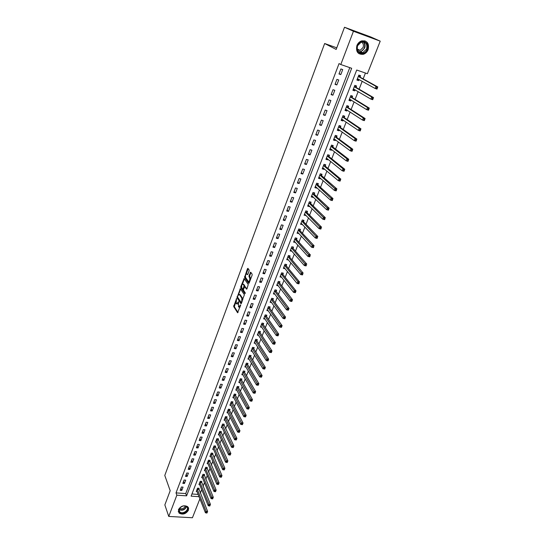 <?xml version="1.0" encoding="UTF-8"?>
<svg xmlns="http://www.w3.org/2000/svg" width="545" height="545" viewBox="0 0 545 545"><rect width="100%" height="100%" fill="white"/><g stroke="black" fill="none" stroke-linecap="round" stroke-linejoin="round"><path stroke-width="0.82" d="M236.557 298.592L233.676 306.576L237.613 312.782L240.665 304.9L238.512 306.971L238.587 301.712L236.503 303.851L236.142 303.286L236.557 298.592M368.154 49.636C367.16 52.007 365.559 53.56 363.358 54.296C357.861 54.67 355.701 51.761 356.893 45.562C357.861 43.239 359.414 41.686 361.56 40.909C367.187 40.446 369.387 43.355 368.154 49.636M188.434 510.236C185.859 514.051 182.745 515.005 179.087 513.104L178.426 509.636C180.96 505.842 184.06 504.861 187.725 506.7L188.434 510.236M249.092 270.96L249.106 269.973L247.941 268.365L247.464 268.712L244.548 277.453L248.677 283.346L249.16 283.005L252.117 275.15L252.137 274.149L250.7 272.173L248.956 275.872L249.644 277.848C250.005 280.15 249.562 281.336 248.316 281.404L245.591 277.528C245.243 275.252 245.679 274.081 246.905 274.006L247.362 274.639L247.839 274.305L249.092 270.96M247.587 274.142L246.905 274.006L247.784 274.421M199.899 498.798L192.433 517.75L168.752 516.442L164.849 504.908L170.19 490.725L164.781 475.451L324.65 43.511L336.17 49.438L344.515 27.25L353.446 31.256L380.219 41.148L367.385 73.718L356.709 70.026L191.097 496.148L199.068 496.686M168.752 516.442L176.846 495.18L186.588 495.841L351.675 68.288L340.788 64.521L353.446 31.256M340.788 64.521L339.051 63.574L176.015 492.891L176.846 495.18M240.338 288.734L237.014 297.645L241.006 303.756L244.385 294.743L240.338 288.734M240.781 286.622L244.119 278.597L248.241 284.497L246.967 288.83L246.497 289.163L244.814 286.718L243.52 289.238L243.499 290.226L245.23 292.774L244.889 293.701L240.761 287.603L240.781 286.622L241.571 286.438M176.015 492.891L185.729 493.566L349.788 67.635M181.785 490.452L183.052 487.121L181.43 487.005L180.157 490.337L181.785 490.452L180.96 488.238M184.442 483.504L185.722 480.152L184.094 480.022L182.813 483.381L184.442 483.504L183.604 481.31M187.119 476.5L188.406 473.121L186.778 472.992L185.484 476.371L187.119 476.5L186.267 474.32M189.817 469.449L191.118 466.043L189.483 465.9L188.182 469.313L189.817 469.449L188.952 467.283M192.535 462.337L193.843 458.91L192.208 458.761L190.893 462.194L192.535 462.337L191.656 460.191M195.273 455.177L196.595 451.716L194.953 451.567L193.632 455.027L195.273 455.177L194.388 453.045M198.033 447.956L199.361 444.475L197.719 444.311L196.384 447.799L198.033 447.956L197.133 445.844M200.812 440.68L202.154 437.172L200.506 437.001L199.163 440.517L200.812 440.68L199.899 438.589M203.612 433.35L204.968 429.814L203.312 429.637L201.963 433.18L203.612 433.35L202.692 431.279M206.439 425.965L207.802 422.402L206.146 422.212L204.784 425.788L206.439 425.965L205.499 423.908M209.287 418.519L210.663 414.929L209.001 414.731L207.625 418.328L209.287 418.519L208.333 416.482M212.155 411.019L213.545 407.394L211.876 407.19L210.493 410.821L212.155 411.019L211.188 408.995M215.05 403.457L216.447 399.805L214.778 399.594L213.381 403.252L215.05 403.457L214.069 401.454M217.966 395.834L219.369 392.148L217.7 391.937L216.29 395.616L217.966 395.834L216.965 393.851M220.902 388.149L222.319 384.436L220.643 384.211L219.226 387.924L220.902 388.149L219.894 386.187M223.859 380.403L225.289 376.663L223.614 376.431L222.183 380.172L223.859 380.403L222.837 378.462M226.849 372.596L228.287 368.829L226.604 368.584L225.167 372.358L226.849 372.596L225.807 370.675M229.854 364.728L231.312 360.926L229.622 360.674L228.171 364.482L229.854 364.728L228.798 362.827M232.892 356.798L234.357 352.962L232.66 352.704L231.203 356.539L232.892 356.798L231.816 354.918M235.944 348.8L237.422 344.937L235.726 344.665L234.255 348.534L235.944 348.8L234.861 346.94M239.03 340.734L240.515 336.844L238.819 336.565L237.334 340.462L239.03 340.734L237.927 338.901M242.137 332.607L243.642 328.683L241.939 328.397L240.44 332.327L242.137 332.607L241.019 330.795M245.27 324.411L246.783 320.453L245.08 320.16L243.567 324.118L245.27 324.411L244.14 322.626M248.431 316.148L249.957 312.162L248.248 311.856L246.722 315.848L248.431 316.148L247.28 314.383M251.613 307.823L253.153 303.797L251.443 303.483L249.903 307.509L251.613 307.823L250.448 306.079M254.828 299.423L256.382 295.363L254.658 295.036L253.112 299.096L254.828 299.423L253.643 297.706M258.064 290.948L259.631 286.861L257.908 286.527L256.348 290.621L258.064 290.948L256.865 289.259M261.334 282.412L262.908 278.284L261.184 277.936L259.611 282.072L261.334 282.412L260.115 280.743M264.625 273.801L266.219 269.639L264.488 269.278L262.894 273.447L264.625 273.801L263.385 272.159M267.949 265.115L269.55 260.919L267.82 260.551L266.212 264.747L267.949 265.115L266.689 263.501M271.294 256.354L272.916 252.124L271.178 251.742L269.557 255.98L271.294 256.354L270.02 254.767M274.673 247.519L276.308 243.254L274.564 242.866L272.936 247.137L274.673 247.519L273.379 245.965M278.079 238.615L279.728 234.309L277.977 233.907L276.335 238.22L278.079 238.615L276.771 237.082M281.513 229.629L283.175 225.289L281.424 224.874L279.769 229.22L281.513 229.629L280.185 228.123M284.981 220.561L286.656 216.188L284.906 215.759L283.23 220.146L284.981 220.561L283.632 219.09M288.475 211.419L290.165 207.005L288.407 206.569L286.725 210.99L288.475 211.419L287.106 209.982M292.004 202.202L293.707 197.746L291.943 197.297L290.247 201.759L292.004 202.202L290.614 200.792M295.56 192.903L297.277 188.406L295.513 187.943L293.796 192.446L295.56 192.903L294.15 191.52M299.151 183.515L300.881 178.985L299.11 178.508L297.379 183.052L299.151 183.515L297.72 182.166M302.768 174.053L304.519 169.475L302.741 168.991L300.997 173.569L302.768 174.053L301.317 172.731M306.419 164.501L308.184 159.889L306.406 159.392L304.641 164.011L306.419 164.501L304.948 163.214M310.105 154.869L311.883 150.209L310.105 149.698L308.327 154.364L310.105 154.869L308.613 153.615M313.818 145.147L315.616 140.447L313.831 139.922L312.04 144.629L313.818 145.147L312.305 143.928M317.572 135.337L319.384 130.596L317.592 130.057L315.787 134.806L317.572 135.337L316.032 134.152M321.352 125.439L323.185 120.656L321.393 120.104L319.568 124.894L321.352 125.439L319.792 124.294M325.174 115.451L327.02 110.628L325.222 110.063L323.383 114.9L325.174 115.451L323.594 114.341M329.023 105.376L330.89 100.505L329.091 99.926L327.232 104.803L329.023 105.376L327.422 104.306M332.913 95.205L334.793 90.293L332.988 89.7L331.115 94.626L332.913 95.205L331.285 94.169M336.837 84.945L338.738 79.986L336.926 79.379L335.032 84.346L336.837 84.945L335.189 83.944M340.802 74.59L342.716 69.583L340.904 68.963L338.99 73.977L340.802 74.59L339.119 73.63M200.322 493.171L201.732 489.594M203.04 486.249L204.477 482.604M205.785 479.273L207.243 475.56M208.551 472.236L210.029 468.462M211.331 465.157L212.843 461.315M214.137 458.018L215.677 454.108M216.965 450.824L218.531 446.845M219.819 443.576L221.406 439.529M222.687 436.266L224.302 432.151M225.582 428.908L227.224 424.719M228.498 421.489L230.167 417.232M231.434 414.009L233.137 409.677M234.398 406.475L236.128 402.067M237.382 398.879L239.146 394.396M240.393 391.221L242.184 386.664M243.424 383.503L245.243 378.87M246.483 375.723L248.336 371.016M249.562 367.889L251.449 363.093M252.669 359.979L254.583 355.108M255.803 352.016L257.751 347.063M258.957 343.984L260.939 338.949M262.145 335.884L264.155 330.76M265.354 327.715L267.397 322.517M268.583 319.486L270.667 314.199M271.846 311.188L273.965 305.806M275.136 302.816L277.282 297.352M278.454 294.382L280.641 288.823M281.799 285.873L284.02 280.225M285.171 277.289L287.426 271.553M288.571 268.637L290.866 262.806M291.997 259.917L294.334 253.984M295.458 251.116L297.829 245.087M298.946 242.239L301.358 236.114M302.461 233.287L304.914 227.061M306.011 224.261L308.497 217.932M309.594 215.159L312.122 208.728M313.198 205.969L315.773 199.436M316.843 196.704L319.452 190.062M320.514 187.357L323.171 180.613M324.221 177.936L326.918 171.076M327.961 168.419L330.699 161.449M331.735 158.827L334.514 151.742M335.536 149.146L338.363 141.945M339.378 139.377L342.253 132.06M343.248 129.519L346.17 122.087M347.158 119.573L350.128 112.018M351.103 109.538L354.121 101.861M355.081 99.408L358.147 91.614M359.101 89.189L362.214 81.266M363.154 78.875L365.45 73.044M191.935 493.988L198.169 494.417M198.782 489.185L199.129 488.293L197.535 488.177L196.248 491.474L197.024 491.529M201.48 482.284L201.834 481.385L200.24 481.262L198.939 484.587L199.729 484.648M204.205 475.335L204.559 474.429L202.958 474.3L201.65 477.645L202.461 477.713M206.943 468.332L207.298 467.419L205.697 467.283L204.375 470.655L205.206 470.723M209.702 461.274L210.063 460.355L208.456 460.212L207.127 463.611L207.972 463.686M212.489 454.169L212.85 453.236L211.235 453.086L209.9 456.512L210.765 456.594M215.289 447.002L215.657 446.069L214.042 445.912L212.693 449.359L213.579 449.448M218.116 439.788L218.484 438.841L216.862 438.677L215.507 442.152L216.413 442.247M220.963 432.512L221.331 431.558L219.71 431.388L218.341 434.89L219.267 434.992M223.832 425.182L224.206 424.221L222.578 424.044L221.202 427.573L222.149 427.675M226.72 417.79L227.102 416.83L225.466 416.639L224.077 420.202L225.051 420.311M229.636 410.351L230.017 409.377L228.382 409.179L226.979 412.769L227.974 412.885M232.572 402.844L232.953 401.863L231.318 401.658L229.908 405.276L230.923 405.398M235.529 395.282L235.917 394.294L234.275 394.083L232.851 397.727L233.9 397.864M238.512 387.665L238.901 386.664L237.259 386.446L235.822 390.118L236.898 390.261M241.517 379.981L241.912 378.979L240.263 378.748L238.819 382.447L239.923 382.604M244.548 372.235L244.943 371.227L243.295 370.988L241.837 374.722L242.975 374.878M247.6 364.435L248.002 363.413L246.347 363.168L244.882 366.928L246.047 367.098M250.68 356.566L251.082 355.538L249.426 355.286L247.948 359.073L249.147 359.257M253.786 348.637L254.195 347.601L252.533 347.335L251.034 351.157L252.274 351.355M256.913 340.645L257.322 339.596L255.659 339.324L254.154 343.18L255.428 343.384M260.067 332.586L260.483 331.53L258.814 331.251L257.295 335.134L258.609 335.352M263.249 324.459L263.664 323.396L261.988 323.103L260.462 327.02L261.818 327.259M266.451 316.27L266.873 315.201L265.197 314.894L263.651 318.845L265.061 319.097M269.686 308.014L270.109 306.93L268.426 306.624L266.873 310.602L268.324 310.868M272.943 299.689L273.372 298.599L271.683 298.279L270.116 302.291L271.621 302.57M276.226 291.289L276.656 290.192L274.973 289.865L273.392 293.912L274.953 294.211M279.537 282.828L279.973 281.717L278.284 281.377L276.69 285.464L278.311 285.784M282.882 274.292L283.318 273.174L281.622 272.827L280.014 276.942L281.697 277.282M286.248 265.688L286.69 264.563L284.994 264.202L283.373 268.351L285.083 268.665M289.647 257.008L290.09 255.871L288.387 255.503L286.752 259.686L288.489 259.965M293.067 248.254L293.517 247.11L291.813 246.728L290.165 250.952L291.922 251.197M296.521 239.432L296.977 238.274L295.267 237.886L293.605 242.137L295.383 242.348M300.009 230.528L300.465 229.363L298.749 228.961L297.073 233.253L298.871 233.423M303.517 221.549L303.981 220.378L302.264 219.962L300.574 224.288L302.393 224.424M307.067 212.496L307.53 211.31L305.806 210.888L304.103 215.255L305.949 215.35M310.636 203.367L311.106 202.168L309.383 201.732L307.659 206.139L309.383 206.569L309.533 206.194M314.24 194.156L314.717 192.95L312.987 192.501L311.25 196.943L312.98 197.385L313.143 196.956M317.878 184.864L318.355 183.645L316.625 183.181L314.874 187.664L316.604 188.12L316.788 187.644M321.55 175.49L322.027 174.264L320.29 173.787L318.525 178.31L320.262 178.78L320.467 178.242M325.249 166.034L325.733 164.794L323.996 164.311L322.211 168.868L323.948 169.352L324.18 168.766M328.982 156.497L329.466 155.25L327.729 154.746L325.93 159.351L327.668 159.842L327.92 159.201M332.743 146.871L333.24 145.617L331.496 145.099L329.684 149.746L331.421 150.25L331.701 149.548M336.544 137.163L337.042 135.896L335.291 135.371L333.465 140.051L335.209 140.569L335.509 139.813M340.38 127.367L340.877 126.086L339.126 125.548L337.28 130.275L339.031 130.807L339.351 129.989M344.249 117.488L344.753 116.194L342.996 115.642L341.136 120.411L342.887 120.956L343.227 120.084M348.146 107.515L348.657 106.214L346.899 105.648L345.019 110.458L346.777 111.017L347.145 110.083M352.084 97.453L352.601 96.138L350.837 95.559L348.943 100.409L350.707 100.982L351.096 99.987M356.062 87.302L356.58 85.974L354.815 85.381L352.901 90.279L354.666 90.865L355.081 89.802M360.068 77.049L360.592 75.714L358.821 75.108L356.893 80.047L358.665 80.646L359.101 79.529M336.776 47.824L324.65 43.511M344.515 27.25L370.866 36.999L380.219 41.148M185.729 493.566L186.588 495.841M285.069 268.705L283.952 267.329M283.87 267.234L297.134 283.495L297.849 281.717L284.551 265.326M288.455 260.054L287.304 258.684M291.868 251.327L290.689 249.964M295.315 242.525L294.096 241.169M298.783 233.648L297.536 232.293M302.291 224.703L300.997 223.348M305.82 215.677L304.485 214.321L305.077 214.464M309.383 206.569L308.014 205.227L308.715 205.39M312.98 197.385L311.59 196.071L312.367 196.22M316.604 188.12L315.194 186.84M320.262 178.78L318.832 177.527M323.948 169.352L322.504 168.126M327.668 159.842L326.203 158.649M331.421 150.25L329.936 149.092M335.209 140.569L333.704 139.445M339.031 130.807L337.505 129.71M342.887 120.956L341.34 119.893M346.777 111.017L345.203 109.988M350.707 100.982L349.107 99.987M354.666 90.865L353.044 89.905M358.665 80.646L357.023 79.727M237.177 303.974L238.063 303.912M239.235 307.155L240.066 307.155M235.883 301.664L234.35 306.699L238.049 312.517M237.613 297.154L241.442 303.504M240.583 289.095L238.581 294.443M237.6 296.425L237.586 297.114L241.101 302.468L241.776 301.296L241.837 298.129L239.405 294.457L237.954 295.492L237.6 296.425M241.265 302.489L241.782 302.598M242.784 299.941L242.518 298.251L241.837 298.129M240.079 294.586L239.405 294.457L240.079 294.586L242.518 298.251M242.416 284.177L244.323 279.067L243.649 278.931M246.926 288.932L245.27 286.806M245.257 293.36L241.435 287.733L240.761 287.603M243.765 284.347L243.09 284.211C241.885 284.286 241.455 285.457 241.796 287.719L242.743 289.109L243.206 288.775L244.044 285.6L243.104 284.231L243.778 284.361L243.193 284.231M242.954 289.15L243.499 289.3M244.725 286.65L244.725 285.73L244.044 285.6M243.778 284.361L244.725 285.73M241.455 286.752L241.435 287.733M247.58 274.142L247.001 274.019M248.915 281.52L249.699 281.588M250.571 279.258L250.325 277.984L249.644 277.848M250.952 272.527L249.637 276.008L250.325 277.984M245.352 276.308L245.223 277.589L249.113 283.121M248.193 268.719L246.238 273.951M196.602 490.582L205.417 512.756L205.976 511.346L207.618 511.448L198.653 488.252M207.209 512.464L207.618 511.448L206.977 513.029L207.209 512.464L206.548 512.429L206.323 512.988L206.977 513.029M206.548 512.429L197.188 489.069M206.323 512.988L205.417 512.756M199.293 483.688L208.231 505.706L208.803 504.288L210.445 504.397L201.35 481.351M210.036 505.413L210.445 504.397L209.805 505.978L210.036 505.413L209.375 505.372L209.151 505.937L209.805 505.978M209.375 505.372L199.886 482.161M209.151 505.937L208.231 505.706M202.004 476.739L211.072 498.607L211.644 497.176L213.293 497.292L204.062 474.388M212.884 498.3L213.293 497.292L212.659 498.873L212.884 498.3L212.223 498.259L211.998 498.825L212.659 498.873M212.223 498.259L202.604 475.206M211.998 498.825L211.072 498.607M204.736 469.742L213.94 491.447L214.512 490.01L216.167 490.125L206.8 467.378M215.759 491.134L216.167 490.125L215.527 491.713L215.759 491.134L215.098 491.093L214.866 491.665L215.527 491.713M215.098 491.093L205.336 468.196M214.866 491.665L213.94 491.447M207.488 462.691L216.821 484.232L217.407 482.781L219.063 482.911L209.559 460.307M218.654 483.919L219.063 482.911L218.422 484.498L218.654 483.919L217.993 483.865L217.762 484.444L218.422 484.498M217.993 483.865L208.095 461.131M217.762 484.444L216.821 484.232M186.703 506.523C190.743 509.03 183.665 515.372 179.918 512.607C175.824 510.127 182.97 503.716 186.703 506.523M180.088 512.15C183.352 514.589 189.783 509.303 186.662 506.748L186.37 506.516C183.154 504.07 176.689 509.303 179.741 511.878L180.088 512.15M185.32 506.06C184.06 508.519 182.159 509.296 179.625 508.396L179.584 508.369M178.222 511.523L179.421 513.056C182.807 515.618 190.041 511.06 188.325 507.443M357.363 45.698C360.007 38.177 370.239 41.938 367.105 49.22C364.496 56.653 354.298 53.035 357.363 45.698M366.567 49.002C367.541 43.982 365.784 41.652 361.294 42.02L357.547 45.746C356.594 50.712 358.317 53.042 362.732 52.729L366.567 49.002M361.253 42.033C363.249 43.089 363.862 44.901 363.099 47.463L360.109 50.378L357.466 50.12M358.692 53.56L363.059 54.105C365.245 53.376 366.833 51.836 367.827 49.479C369.06 45.283 368.011 42.387 364.68 40.793M357.377 49.868L358.065 49.384M210.261 455.586L219.73 476.964L220.316 475.499L221.978 475.635L212.332 453.188M221.57 476.637L221.978 475.635L221.338 477.222L221.57 476.637L220.909 476.582L220.677 477.168L221.338 477.222M220.909 476.582L210.874 454.019M220.677 477.168L219.73 476.964M213.061 448.426L222.667 469.633L223.252 468.162L224.915 468.305L215.132 446.014M224.513 469.3L224.915 468.305L224.274 469.892L224.513 469.3L223.845 469.245L223.614 469.838L224.274 469.892M223.845 469.245L213.674 446.845M223.614 469.838L222.667 469.633M215.875 441.212L225.623 462.249L226.216 460.763L227.878 460.913L217.952 438.786M227.476 461.908L227.878 460.913L227.238 462.501L227.476 461.908L226.809 461.847L226.577 462.446L227.238 462.501M226.809 461.847L216.494 439.617M226.577 462.446L225.623 462.249M218.715 433.943L228.6 454.803L229.2 453.304L230.869 453.467L220.793 431.504M230.467 454.455L230.869 453.467L230.228 455.055L230.467 454.455L229.799 454.394L229.561 454.993L230.228 455.055M229.799 454.394L219.342 432.342M229.561 454.993L228.6 454.803M221.577 426.619L231.605 447.295L232.204 445.79L233.88 445.953L223.654 424.16M233.478 446.941L233.88 445.953L233.24 447.547L233.478 446.941L232.81 446.88L232.565 447.479L233.24 447.547M232.81 446.88L222.203 424.998M232.565 447.479L231.605 447.295M224.458 419.234L234.629 439.733L235.236 438.214L236.911 438.384L226.795 418.076L226.543 416.762M236.516 439.372L236.911 438.384L236.271 439.979L236.516 439.372L235.842 439.304L235.603 439.91L236.271 439.979M235.842 439.304L225.092 417.606M235.603 439.91L234.629 439.733M227.36 411.795L237.681 432.103L238.294 430.577L239.97 430.754L229.711 410.63L229.452 409.309M239.575 431.735L239.97 430.754L239.33 432.349L239.575 431.735L238.908 431.667L238.655 432.28L239.33 432.349M238.908 431.667L228.001 410.153M238.655 432.28L237.681 432.103M230.29 404.295L240.754 424.419L241.374 422.872L243.056 423.063L232.647 403.123L232.381 401.794M242.661 424.037L243.056 423.063L242.416 424.657L242.661 424.037L241.987 423.962L241.742 424.582L242.416 424.657M241.987 423.962L230.937 402.639M241.742 424.582L240.754 424.419M233.24 396.74L243.853 416.666L244.48 415.113L246.17 415.31L235.61 395.561L235.331 394.219M245.775 416.285L246.17 415.31L245.522 416.905L245.775 416.285L245.1 416.203L244.848 416.823L245.522 416.905M245.1 416.203L233.894 395.07M244.848 416.823L243.853 416.666M236.217 389.123L246.98 408.852L247.607 407.285L249.303 407.49L238.594 387.938L238.308 386.589M248.908 408.457L249.303 407.49L248.656 409.091L248.908 408.457L248.234 408.375L247.982 409.009L248.656 409.091M248.234 408.375L236.871 387.441M247.982 409.009L246.98 408.852M239.207 381.445L250.135 400.977L250.768 399.396L252.464 399.608L241.599 380.253L241.306 378.891M252.076 400.575L252.464 399.608L251.817 401.209L252.076 400.575L251.395 400.486L251.143 401.12L251.817 401.209M251.395 400.486L239.875 379.749M251.143 401.12L250.135 400.977M242.232 373.706L253.309 393.034L253.95 391.439L255.646 391.664L244.63 372.507L244.33 371.138M255.264 392.625L255.646 391.664L255.012 393.258L255.264 392.625L254.583 392.536L254.324 393.17L255.006 393.258M254.583 392.536L242.9 372.003M254.324 393.17L253.309 393.034M245.277 365.913L256.511 385.029L257.158 383.414L258.861 383.653L247.689 364.707L247.376 363.317M258.473 384.606L258.861 383.653L258.214 385.26L256.511 385.029L258.221 385.247L258.473 384.606L257.792 384.511L257.533 385.158M257.792 384.511L245.952 364.189M248.35 358.051L259.747 376.949L260.394 375.328L262.104 375.573L250.768 356.839L250.448 355.442M261.716 376.52L262.104 375.573L261.45 377.195L259.747 376.949L261.457 377.174L261.716 376.52L261.035 376.425L260.776 377.072M261.035 376.425L249.024 356.314M251.443 350.122L263.003 368.808L263.657 367.173L265.367 367.425L253.875 348.902L253.548 347.499M264.986 368.372L265.367 367.425L264.713 369.06L263.003 368.808L264.72 369.026L264.986 368.372L264.298 368.27L264.039 368.924M264.298 368.27L252.124 348.371M254.563 342.137L266.287 360.599L266.948 358.951L268.665 359.209L257.002 340.911L256.668 339.487M268.283 360.15L268.665 359.209L268.004 360.858L266.287 360.599L268.017 360.81L268.283 360.15L267.595 360.047L267.329 360.708M267.595 360.047L255.251 340.373M257.703 334.078L269.598 352.322L270.266 350.66L271.982 350.932L260.156 332.845L259.808 331.415M271.608 351.866L271.982 350.932L271.315 352.595L269.598 352.322L271.335 352.533L271.608 351.866L270.92 351.757L270.654 352.424M270.92 351.757L258.398 332.3M260.878 325.965L272.936 343.97L273.61 342.294L275.334 342.573L263.337 324.725L262.983 323.28M274.959 343.507L275.334 342.573L274.66 344.249L272.936 343.97L274.687 344.174L274.959 343.507L274.264 343.391L273.999 344.065M274.264 343.391L261.573 324.173M264.073 317.776L276.308 335.55L276.983 333.86L278.713 334.153L266.546 316.529L266.178 315.071M278.338 335.08L278.713 334.153L278.032 335.843L276.308 335.55L278.066 335.754L278.338 335.08L277.643 334.957L277.378 335.638M277.643 334.957L264.775 315.971M267.295 309.526L279.708 327.061L280.389 325.351L282.119 325.658L269.775 308.272L269.4 306.801M281.745 326.578L282.119 325.658L281.431 327.361L279.708 327.061L281.472 327.259L281.745 326.578L281.057 326.455L280.777 327.136M281.057 326.455L268.004 307.7M270.545 301.201L283.127 318.498L283.822 316.774L285.553 317.088L273.038 299.941L272.643 298.462M285.185 318.001L285.553 317.088L284.865 318.805L283.127 318.498L284.906 318.689L285.185 318.001L284.49 317.878L284.211 318.566M284.49 317.878L271.26 299.368M273.815 292.815L286.588 309.86L287.283 308.123L289.02 308.45L276.322 291.548L275.92 290.049M288.652 309.356L289.02 308.45L288.325 310.18L286.588 309.86L288.373 310.05L288.652 309.356L287.958 309.226L287.678 309.921M287.958 309.226L274.544 290.962M277.119 284.354L290.069 301.147L290.771 299.396L292.515 299.73L279.639 283.08L279.224 281.567M292.147 300.636L292.515 299.73L291.813 301.48L290.069 301.147L291.868 301.331L292.147 300.636L291.452 300.499L291.173 301.201M291.452 300.499L277.848 282.487M280.437 275.872L293.585 292.358L294.293 290.594L281.186 273.944M294.981 291.698L294.695 292.406L295.39 292.542L295.676 291.834L294.981 291.698L294.293 290.594L296.037 290.941L282.978 274.544L282.548 273.018M295.676 291.834L296.037 290.941L295.329 292.706L293.585 292.358L294.695 292.406M298.537 282.821L298.251 283.529L298.946 283.673L299.232 282.957L298.537 282.821L297.849 281.717L299.593 282.072L286.343 265.926L285.907 264.393M299.232 282.957L298.885 283.85L297.134 283.495L298.251 283.529M287.195 258.555L300.711 274.557L301.433 272.759L303.184 273.127L289.736 257.24L289.286 255.7M302.822 274.006L302.461 274.918L300.711 274.557L302.536 274.728L302.822 274.006L302.121 273.863L301.835 274.585M302.121 273.863L287.944 256.641M290.608 249.808L304.321 265.538L305.043 263.719L306.801 264.1L293.156 248.479L292.699 246.926M306.447 264.979L306.072 265.912L304.321 265.538L306.154 265.701L306.447 264.979L305.745 264.829L305.452 265.551M305.745 264.829L291.364 247.873M293.993 241.142L294.389 241.231M294.055 240.985L307.959 256.436L308.688 254.604L310.452 254.999L296.609 239.65L296.139 238.083M310.098 255.871L309.717 256.824L307.959 256.436L309.805 256.6L310.098 255.871L309.397 255.714L309.104 256.443M309.397 255.714L294.818 239.037M297.454 232.279L297.911 232.381M297.529 232.088L311.631 247.26L312.367 245.414L314.131 245.815L300.091 230.739L299.607 229.166M313.784 246.674L313.395 247.655L311.631 247.26L313.491 247.416L313.784 246.674L313.075 246.517L312.782 247.253M313.075 246.517L298.292 230.126M300.949 223.334L301.48 223.464M301.031 223.116L315.337 237.995L316.08 236.135L317.851 236.544L303.599 221.754L303.109 220.166M317.503 237.402L317.101 238.403L315.337 237.995L317.204 238.151L317.503 237.402L316.795 237.239L316.495 237.988M316.795 237.239L301.807 221.141M304.566 214.069L319.077 228.648L319.826 226.775L321.598 227.197L307.176 212.734L306.637 211.092M321.257 228.048L320.848 229.077L319.077 228.648L320.951 228.798L321.257 228.048L320.542 227.878L320.242 228.628M320.542 227.878L305.343 212.073M308.129 204.947L322.844 219.226L323.607 217.326L325.379 217.768L310.711 203.558L310.194 201.936M325.038 218.606L324.622 219.662L322.844 219.226L324.738 219.369L325.038 218.606L324.329 218.436L324.023 219.192M324.329 218.436L308.913 202.931M311.72 195.737L326.653 209.709L327.416 207.795L329.2 208.251L314.356 194.388L313.777 192.705M328.86 209.082L328.431 210.159L326.653 209.709L328.553 209.852L328.86 209.082L328.144 208.905L327.838 209.668M328.144 208.905L312.517 193.707M315.214 186.792L316.046 186.962M315.351 186.451L330.495 200.11L331.265 198.182L333.05 198.646L317.994 185.089L317.394 183.392M332.716 199.477L332.273 200.574L330.495 200.11L332.402 200.247L332.716 199.477L332 199.286L331.687 200.063M332 199.286L316.148 184.401M318.859 177.459L319.765 177.629M319.002 177.084L334.371 190.423L335.148 188.475L336.933 188.952L321.666 175.715L321.046 173.998M336.599 189.776L336.156 190.9L334.371 190.423L336.292 190.552L336.599 189.776L335.884 189.585L335.577 190.362M335.884 189.585L319.813 175.013M336.292 190.552L336.156 190.9M322.538 168.044L323.519 168.207M322.695 167.635L338.281 180.654L339.065 178.685L340.857 179.176L325.365 166.259L324.725 164.515M340.523 179.986L340.066 181.138L338.281 180.654L340.209 180.777L340.523 179.986L339.808 179.796L339.494 180.579M339.808 179.796L339.065 178.685L323.512 165.551M340.209 180.777L340.066 181.138M326.244 158.547L327.3 158.697M326.414 158.105L342.226 170.789L343.016 168.8L344.815 169.304L329.105 156.722L328.437 154.95M344.488 170.108L344.018 171.287L342.226 170.789L344.168 170.905L344.488 170.108L343.766 169.911L343.452 170.708M343.766 169.911L343.016 168.8L327.238 155.999M344.168 170.905L344.018 171.287M329.984 148.962L331.122 149.098M331.489 145.106L332.178 145.304L332.77 146.946L330.999 146.36M330.175 148.485L346.211 160.83L347.008 158.827L348.807 159.344L332.77 146.946M348.487 160.141L348.003 161.347L346.211 160.83L348.16 160.945L348.487 160.141L347.764 159.937L347.444 160.741M347.764 159.937L347.008 158.827L331.026 146.435M348.16 160.945L348.003 161.347M333.758 139.295L334.977 139.418M335.277 135.405L335.884 135.548M333.962 138.784L350.231 150.781L351.034 148.765L352.84 149.296L336.674 137.381L335.972 135.61M352.52 150.086L352.029 151.312L350.231 150.781L352.193 150.89L352.52 150.086L351.798 149.868L351.47 150.679M351.798 149.868L351.034 148.765L334.8 136.638M352.193 150.89L352.029 151.312M337.566 129.54L338.867 129.649M339.099 125.616L339.61 125.697M337.784 128.995L354.284 140.644L355.102 138.6L356.907 139.145L340.509 127.585L339.794 125.827M356.587 139.929L356.089 141.182L354.284 140.644L356.26 140.746L356.587 139.929L355.865 139.711L355.538 140.528M355.865 139.711L355.102 138.6L338.629 126.835M356.26 140.746L356.089 141.182M341.408 119.702L342.791 119.784M342.955 115.738L343.343 115.751M341.64 119.117L358.378 130.405L359.203 128.347L361.015 128.906L344.379 117.7L343.65 115.956M360.701 129.683L360.191 130.964L358.378 130.405L360.368 130.5L360.701 129.683L359.972 129.458L359.645 130.282M359.972 129.458L359.203 128.347L342.492 116.937M360.368 130.5L360.191 130.964M345.292 109.77L346.756 109.824M346.852 105.778L347.54 105.996L347.083 105.703M345.53 109.157L362.514 120.077L363.345 117.999L365.157 118.572L348.282 107.726L347.54 105.996M364.85 119.335L364.326 120.643L362.514 120.077L364.516 120.166L364.85 119.335L364.121 119.103L363.788 119.934M364.121 119.103L363.345 117.999L346.388 106.949M364.516 120.166L364.326 120.643M349.202 99.755L350.755 99.776M350.776 95.722L351.47 95.947L350.837 95.566M349.454 99.095L366.683 109.647L367.528 107.549L369.34 108.135L352.22 97.657L351.47 95.947M369.033 108.891L368.502 110.233L366.683 109.647L368.699 109.729L369.033 108.891L368.311 108.653L367.97 109.497M368.311 108.653L367.528 107.549L350.326 96.874M368.699 109.729L368.502 110.233M353.146 89.646L354.795 89.639M354.734 85.572L355.435 85.81L354.788 85.436M353.419 88.951L370.9 99.115L371.744 96.996L373.563 97.603L356.198 87.5L355.435 85.81M373.264 98.345L372.719 99.715L370.9 99.115L372.923 99.197L373.264 98.345L372.535 98.107L372.194 98.952M372.535 98.107L371.744 96.996L354.291 86.71M372.923 99.197L372.719 99.715M357.132 79.441L358.869 79.4M358.733 75.339L359.434 75.578L358.78 75.217M357.418 78.712L375.151 88.488L376.002 86.348L377.828 86.968L360.211 77.254L359.434 75.578M377.528 87.704L376.977 89.108L375.151 88.488L377.188 88.562L377.528 87.704L376.799 87.459L376.459 88.31M376.799 87.459L376.002 86.348L358.303 76.45M377.188 88.562L376.977 89.108M236.612 298.878L236.237 298.803M240.727 305.186L240.338 305.118M238.655 302.012L238.274 301.937M238.397 302.911L237.94 302.822M240.468 306.092L240.004 306.004M234.35 306.699L233.676 306.576M234.37 305.718L233.703 305.595M237.681 297.774L237.014 297.645M237.531 296.766L237.034 296.671M240.549 289.184L239.875 289.054M241.885 302.325L241.421 302.243M242.239 301.385L241.776 301.296M240.1 294.62L239.425 294.498M244.814 286.718L245.488 286.847L244.814 286.725M243.663 288.864L243.206 288.775M244.569 286.69L244.024 286.588M249.624 276.996L248.942 276.86M249.637 276.008L248.956 275.872M250.898 272.657L250.216 272.514M245.223 277.589L244.548 277.453M245.243 276.615L244.569 276.478M248.139 268.849L247.464 268.712M198.843 489.478L197.249 489.362M198.796 489.267L197.201 489.158M201.548 482.577L199.947 482.454M201.493 482.373L199.899 482.25M204.266 475.628L202.665 475.499M204.212 475.424L202.611 475.294M207.011 468.625L205.404 468.489M206.957 468.421L205.349 468.284M209.771 461.567L208.163 461.424M209.716 461.363L208.108 461.22M186.499 506.618C184.98 509.834 182.555 510.876 179.23 509.739L179.06 509.616M179.128 509.337L179.251 509.418C182.425 510.522 184.769 509.534 186.267 506.455M363.426 41.849C365.089 43.45 365.497 45.535 364.646 48.089L360.831 51.802L358.699 51.918M358.385 51.612C361.008 51.986 362.984 50.767 364.312 47.946C365.157 45.378 364.714 43.334 362.99 41.802M212.557 454.455L210.942 454.305M212.502 454.251L210.888 454.101M215.357 447.288L213.742 447.132M215.302 447.091L213.688 446.927M218.184 440.067L216.569 439.904M218.129 439.869L216.508 439.706M221.032 432.791L219.41 432.621M220.977 432.594L219.356 432.423M223.906 425.461L222.278 425.284M223.845 425.264L222.217 425.086M226.795 418.076L225.167 417.886M226.734 417.879L225.105 417.688M229.711 410.63L228.076 410.433M229.649 410.433L228.014 410.235M232.647 403.123L231.012 402.919M232.586 402.925L230.951 402.728M235.61 395.561L233.969 395.35M235.549 395.363L233.907 395.152M238.594 387.938L236.952 387.72M238.526 387.747L236.884 387.522M241.599 380.253L239.95 380.029M241.537 380.063L239.889 379.831M244.63 372.507L242.981 372.276M244.569 372.317L242.913 372.085M247.689 364.707L246.033 364.462M247.621 364.516L245.965 364.271M250.768 356.839L249.113 356.58M250.7 356.648L249.045 356.396M253.875 348.902L252.212 348.643M253.8 348.718L252.144 348.453M257.002 340.911L255.339 340.639M256.933 340.72L255.264 340.448M260.156 332.845L258.487 332.566M260.088 332.661L258.419 332.382M263.337 324.725L261.668 324.432M263.262 324.541L261.593 324.248M266.546 316.529L264.87 316.229M266.471 316.345L264.795 316.046M269.775 308.272L268.099 307.959M269.7 308.089L268.024 307.782M273.038 299.941L271.356 299.627M272.963 299.764L271.281 299.443M276.322 291.548L274.639 291.221M276.247 291.371L274.557 291.044M279.639 283.08L277.95 282.739L279.639 283.08M279.558 282.903L277.868 282.569M282.978 274.544L281.288 274.196L282.978 274.537M282.903 274.367L281.206 274.019M286.35 265.933L284.654 265.579M286.268 265.762L284.572 265.401M288.033 256.865L289.736 257.24L288.046 256.886M289.668 257.083L287.964 256.715M293.176 248.5L291.473 248.118M293.094 248.329L291.384 247.948M294.899 239.255L296.609 239.65L294.92 239.282M296.548 239.507L294.838 239.112M300.118 230.767L298.401 230.365M300.029 230.603L298.319 230.201M303.633 221.788L301.916 221.379M303.545 221.624L301.828 221.216M307.176 212.734L305.459 212.312M307.087 212.57L305.37 212.148M310.752 203.598L309.029 203.162M310.664 203.442L308.94 202.999M314.356 194.388L312.632 193.938M314.267 194.224L312.537 193.782M317.994 185.089L316.264 184.632M317.905 184.932L316.175 184.476M321.666 175.715L319.929 175.245M321.57 175.558L319.84 175.088M325.365 166.259L323.628 165.775M325.27 166.109L323.532 165.619M329.105 156.722L327.361 156.224M329.003 156.565L327.266 156.068M332.872 147.095L331.128 146.585M336.674 137.381L334.923 136.856M336.572 137.238L334.821 136.713M340.509 127.585L338.752 127.046M340.407 127.441L338.656 126.903M344.379 117.7L342.621 117.148M344.27 117.556L342.519 117.005M348.282 107.726L346.525 107.161M348.173 107.583L346.416 107.018M352.22 97.657L350.455 97.085M352.111 97.521L350.353 96.942M356.198 87.5L354.434 86.914M356.089 87.364L354.325 86.778M360.211 77.254L358.44 76.647M360.102 77.118L358.331 76.511M241.776 302.591L241.251 302.495M179.019 509.854L179.741 511.878M360.456 52.824L358.808 52.013M358.644 51.864L360.831 51.802L362.732 52.729M360.109 50.378L357.166 48.941M286.343 265.926L284.64 265.565M293.156 248.479L291.452 248.098M300.091 230.739L298.381 230.337M303.599 221.754L301.882 221.338M307.142 212.693L305.425 212.271M310.711 203.558L308.995 203.115M314.315 194.333L312.592 193.891M317.953 185.041L316.223 184.578M321.618 175.66L319.881 175.183M325.317 166.198L323.58 165.714M329.044 156.653L327.307 156.156M332.811 147.021L331.067 146.51M336.606 137.306L334.855 136.781M340.434 127.503L338.683 126.971M344.304 117.618L342.546 117.066M348.201 107.638L346.443 107.072M352.138 97.569L350.374 96.99M356.11 87.411L354.345 86.819M360.116 77.152L358.344 76.552"/></g></svg>
